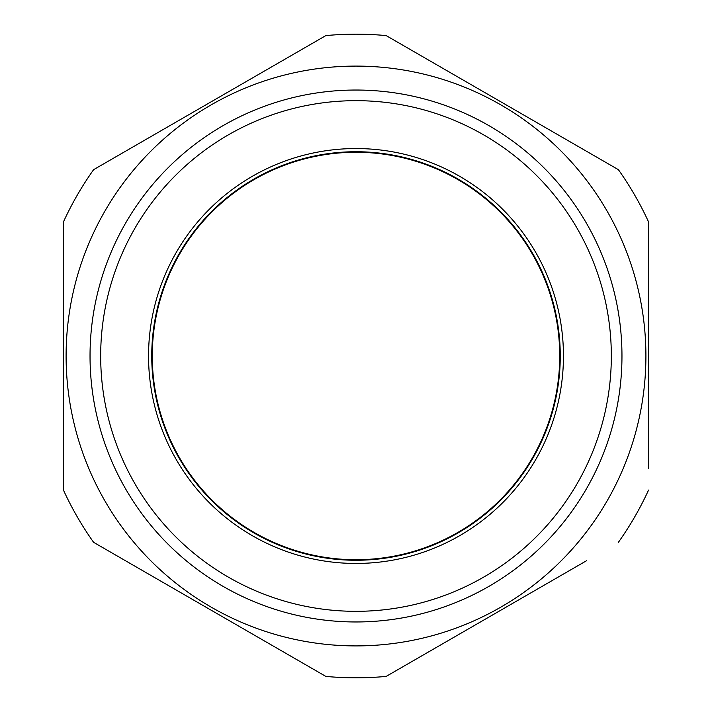 <?xml version="1.0" encoding="UTF-8"?>
<svg xmlns="http://www.w3.org/2000/svg" width="712" height="712" viewBox="0 0 712 712"><rect width="100%" height="100%" fill="white"/><g stroke="black" fill="none" stroke-linecap="round" stroke-linejoin="round"><path stroke-width="1.07" d="M152.27 356A203.73 203.73 0 0 1 457.861 179.566A203.73 203.73 0 0 1 457.861 532.434A203.73 203.73 0 0 1 152.27 356M459.729 176.345A207.45 207.45 0 0 1 535.655 459.729A207.45 207.45 0 0 1 252.27 535.655A207.45 207.45 0 0 1 176.345 252.27A207.45 207.45 0 0 1 459.729 176.345M483.662 134.88A255.323 255.323 0 0 0 100.677 356A255.323 255.323 0 0 0 483.662 577.12A255.323 255.323 0 0 0 483.662 134.88M488.984 125.668A265.968 265.968 0 0 1 488.984 586.332A265.968 265.968 0 0 1 90.032 356A265.968 265.968 0 0 1 488.984 125.668M211.046 607.06A289.9 289.9 0 0 0 592.366 188.146A289.9 289.9 0 0 0 141.617 160.859A289.9 289.9 0 0 0 211.046 607.06M648.561 468.274L648.561 221.93A321.815 321.815 0 0 0 618.39 169.67L386.171 35.6A321.815 321.815 0 0 0 325.829 35.6L93.61 169.67L325.829 35.6M93.61 169.67A321.815 321.815 0 0 0 63.439 221.93L63.439 490.07A321.815 321.815 0 0 0 93.61 542.33L325.829 676.4A321.815 321.815 0 0 0 386.171 676.4L586.626 560.673M63.439 453.526L63.439 258.474M648.561 221.93L648.561 258.607M618.39 542.33A321.815 321.815 0 0 0 648.561 490.07M373.248 152.466A204.264 204.264 0 0 1 523.64 472.706A204.264 204.264 0 0 1 171.111 442.828A204.264 204.264 0 0 1 373.248 152.466A204.264 204.264 0 0 1 523.64 472.706A204.264 204.264 0 0 1 171.111 442.828A204.264 204.264 0 0 1 373.248 152.466"/></g></svg>
